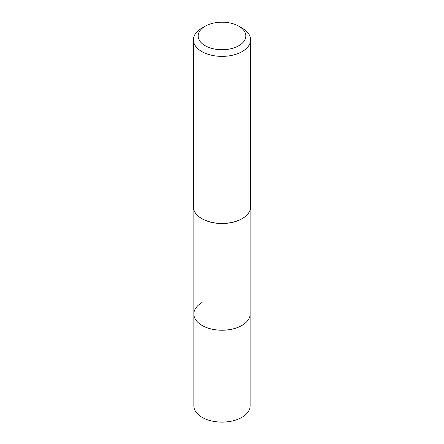 <?xml version="1.0" encoding="UTF-8"?>
<svg xmlns="http://www.w3.org/2000/svg" width="444" height="444" viewBox="0 0 444 444"><rect width="100%" height="100%" fill="white"/><g stroke="black" fill="none" stroke-linecap="round" stroke-linejoin="round"><path stroke-width="0.67" d="M193.862 209.901L193.862 405.866A28.139 16.245 0 0 0 211.233 420.873A28.139 16.245 0 0 0 241.897 417.354A28.139 16.245 0 0 0 250.139 405.866L250.139 313.975A28.139 16.245 180 0 1 241.897 325.463A28.139 16.245 180 0 1 211.233 328.982A28.139 16.245 180 0 1 193.862 313.975A28.139 16.245 180 0 1 202.103 302.492M241.897 218.775L242.23 218.581L241.897 218.775A28.139 16.245 180 0 1 202.103 218.775L201.77 218.581A28.61 16.517 0 0 0 242.23 218.581L242.23 218.581A28.61 16.517 0 0 0 250.61 206.898L250.61 39.86A28.61 16.517 180 0 1 242.23 51.543A28.61 16.517 180 0 1 211.05 55.123A28.61 16.517 180 0 1 193.39 39.86A28.61 16.517 180 0 1 201.77 28.177L205.139 26.229A23.843 13.764 180 0 1 238.861 26.235A23.843 13.764 180 0 1 238.861 45.699A23.843 13.764 180 0 1 205.139 45.699A23.843 13.764 180 0 1 205.139 26.235A23.843 13.764 180 0 1 205.139 26.229L201.77 28.177M193.862 313.975A28.139 16.245 0 0 0 211.233 328.982A28.139 16.245 0 0 0 241.897 325.463A28.139 16.245 0 0 0 250.139 313.975L250.139 209.901M193.39 39.86L193.39 206.898A28.61 16.517 0 0 0 201.77 218.581M238.861 26.235L242.23 28.177A28.61 16.517 180 0 1 250.61 39.86"/></g></svg>
